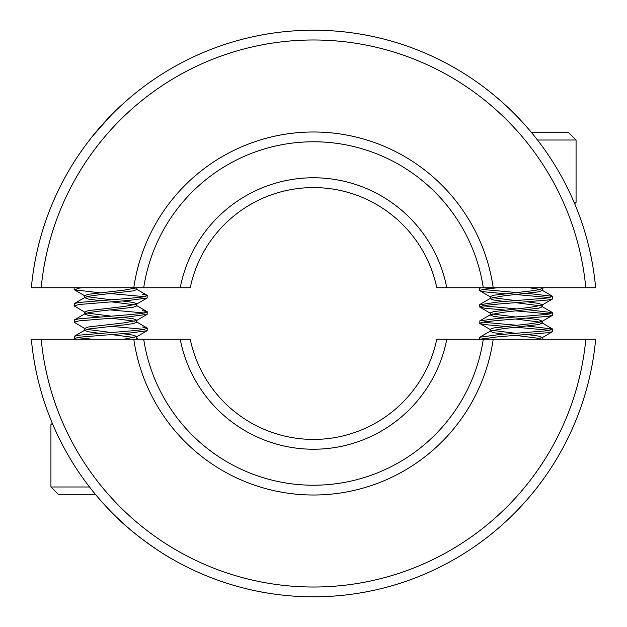 <?xml version="1.0" encoding="UTF-8"?>
<svg xmlns="http://www.w3.org/2000/svg" width="627" height="627" viewBox="0 0 627 627"><rect width="100%" height="100%" fill="white"/><g stroke="black" fill="none" stroke-linecap="round" stroke-linejoin="round"><path stroke-width="0.94" d="M110.791 115.564L92.012 136.819M82.568 149.359L81.675 150.621M143.708 287.746L31.35 287.746A283.326 283.326 0 0 1 595.65 287.746L483.292 287.746A171.735 171.735 0 0 0 143.708 287.746L180.215 287.746A135.753 135.753 0 0 1 446.785 287.746L483.292 287.746M137.924 91.134L136.929 91.926M446.785 287.746L436.776 287.746A125.941 125.941 0 0 0 190.224 287.746L180.215 287.746M133.794 287.746A181.548 181.548 0 0 1 493.206 287.746M585.798 287.746A273.513 273.513 0 0 0 41.202 287.746M531.633 132.697L568.744 132.697L576.072 140.017L537.504 140.017M536.571 339.254L542.222 337.491L538.742 336.127L527.62 334.599M504.806 334.254L493.684 332.718L490.196 331.362L490.565 330.946L503.207 328.634L538.742 324.543L542.222 323.179L542.222 321.134L538.742 319.77L527.62 318.242M516.209 333.399L492.234 330.335M490.196 331.362L490.196 329.316L493.684 327.952L529.219 323.861L538.742 322.497L542.222 321.134M504.806 317.897L493.684 316.369L490.196 315.005L490.565 314.589L503.207 312.277L538.742 308.186L542.222 306.822L542.222 304.785M516.209 317.05L492.234 313.978M490.196 315.005L490.196 312.959L493.684 311.595L529.219 307.504L541.853 305.192L542.222 304.777L538.742 303.421L527.62 301.885M504.806 301.54L493.684 300.012L490.196 298.648L490.565 298.233L503.207 295.92L538.742 291.829L542.222 290.466L542.222 288.428L541.273 287.746M516.209 300.694L492.234 297.621M490.196 298.648L490.196 296.602L493.684 295.239L529.219 291.147L538.742 289.792L542.222 288.428M540.192 338.517L516.209 335.445M540.192 322.16L516.209 319.088M540.192 305.804L516.209 302.739M540.192 289.447L529.219 287.746M516.209 292.511L482.445 289.447M504.806 293.71L484.483 291.829L479.827 290.756L479.577 288.428L480.909 287.746M479.577 290.466L484.483 289.11L497.893 287.746M516.209 308.868L482.445 305.804M479.577 304.777L497.893 302.057L547.943 297.966L552.591 296.312L527.62 293.365M504.806 310.067L484.483 308.186L479.577 306.822L484.483 305.459L497.893 304.095L547.943 300.012L552.591 298.938L552.849 296.602M516.209 325.225L482.445 322.16M504.806 326.424L484.483 324.543L479.827 323.469L479.827 320.852L497.893 318.406L547.943 314.323L552.591 312.669L527.62 309.714M479.577 323.179L484.483 321.816L497.893 320.452L547.943 316.369L552.591 315.287L552.849 312.959M487.54 339.254L482.445 338.517M479.577 339.254L479.827 337.201L497.893 334.763L547.943 330.68L552.591 329.026L527.62 326.071M479.82 339.254L497.893 336.809L547.943 332.718L552.591 331.644L552.849 329.316M549.981 297.621L516.209 294.557M549.981 313.978L516.209 310.914M549.981 330.335L516.209 327.27M574.089 202.302L576.072 202.302L576.072 140.017M544.432 477.641L545.325 476.379M483.292 339.254L595.65 339.254A283.326 283.326 0 0 1 110.791 511.436C135.698 538.178 172.958 559.88 172.934 559.496C173.17 560.021 135.62 538.123 110.791 511.436A283.326 283.326 0 0 1 31.35 339.254L143.708 339.254A171.735 171.735 0 0 0 483.292 339.254L446.785 339.254A135.753 135.753 0 0 1 180.215 339.254L143.708 339.254M489.076 535.866L487.101 537.41M180.215 339.254L190.224 339.254A125.941 125.941 0 0 0 436.776 339.254L446.785 339.254M493.206 339.254A181.548 181.548 0 0 1 133.794 339.254M41.202 339.254A273.513 273.513 0 0 0 585.798 339.254M52.911 424.698L50.928 424.698L52.323 423.303M95.367 494.303L58.256 494.303L50.928 486.983L89.496 486.983M131.145 287.746L134.766 288.483M136.435 287.879L123.793 290.191L88.258 294.282L84.778 295.638L84.778 297.684L88.258 299.048L99.379 300.576M86.808 296.665L110.791 299.73M122.194 300.929L133.316 302.457L136.804 303.821L136.435 304.236L123.793 306.548L88.258 310.631L84.778 311.995L84.778 314.041L88.258 315.405L99.379 316.933M136.804 287.746L136.804 289.509L133.316 290.873L97.781 294.964L88.258 296.32L84.778 297.684M110.791 301.775L134.766 304.84M86.808 313.022L110.791 316.086M122.194 317.286L133.316 318.814L136.804 320.178L136.435 320.593L123.793 322.905L88.258 326.988L84.778 328.352L84.778 330.398L88.258 331.761L99.379 333.29M136.804 303.821L136.804 305.866L133.316 307.23L97.781 311.313L88.258 312.677L84.778 314.041M110.791 318.132L134.766 321.196M86.808 329.379L110.791 332.443M122.194 333.635L133.316 335.171L136.804 336.534L123.793 339.254M136.804 322.223L133.316 323.579L123.793 324.943L88.258 329.034L84.778 330.398M110.791 334.489L134.766 337.553M136.804 336.527L136.804 338.572L135.855 339.254M142.517 326.988L147.173 328.062L147.173 330.688L129.107 333.125L79.057 337.208L74.151 338.572L75.083 339.254M147.423 328.352L142.517 329.716L129.107 331.08L79.057 335.171L74.409 336.244L74.151 338.572M77.019 337.553L92.467 339.254M142.517 310.631L147.173 311.713L147.173 314.331L129.107 316.768L79.057 320.859L74.151 322.223L85.147 328.767M110.791 326.306L144.555 329.379M147.423 311.995L142.517 313.359L129.107 314.723L79.057 318.814L74.409 319.888L74.151 322.215M142.517 294.282L147.173 295.356L147.173 297.974L129.107 300.411L79.057 304.503L74.151 305.866L85.147 312.411M110.791 309.95L144.555 313.022M147.423 295.646L142.517 297.002L129.107 298.366L79.057 302.457L74.409 303.531L74.151 305.866M82.113 287.746L79.057 288.146L74.409 289.799L99.379 292.746M110.791 293.601L144.555 296.665M542.222 339.254L542.222 337.491M479.577 304.785L479.577 306.822M552.591 331.644L541.853 337.906M479.827 323.469L490.565 329.731M552.591 315.287L541.853 321.549M479.827 307.112L490.565 313.375M552.591 298.938L541.853 305.192M479.827 290.756L490.565 297.018M543.734 287.746L541.853 288.843M490.565 330.946L479.827 337.201M541.853 322.764L552.591 329.026M490.565 314.589L479.827 320.852M541.853 306.407L552.591 312.669M490.565 298.233L479.827 304.495M541.853 290.05L552.591 296.312M480.509 287.746L479.827 288.138M574.677 203.697L576.072 202.302M50.928 486.983L50.928 424.698M136.804 320.178L136.804 322.215M74.151 289.509L74.151 287.746M147.173 295.356L136.435 289.094M74.409 303.531L85.147 297.269M147.173 311.713L136.435 305.451M74.409 319.888L85.147 313.625M147.173 328.062L136.435 321.808M74.409 336.244L85.147 329.982M138.308 339.254L136.804 338.376M85.147 296.054L74.409 289.799M136.435 304.236L147.173 297.974M136.435 320.593L147.173 314.331M136.435 336.95L147.173 330.688"/></g></svg>
